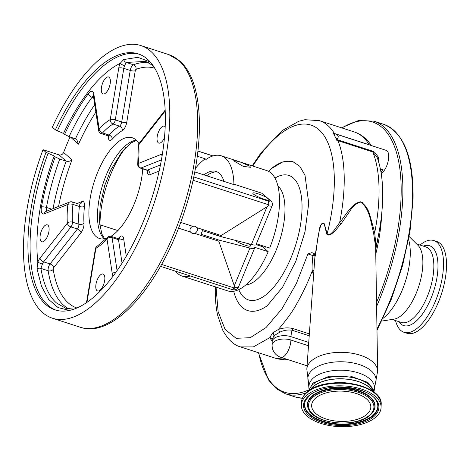 <?xml version="1.0" encoding="UTF-8"?>
<svg xmlns="http://www.w3.org/2000/svg" width="470" height="470" viewBox="0 0 470 470"><rect width="100%" height="100%" fill="white"/><g stroke="black" fill="none" stroke-linecap="round" stroke-linejoin="round"><path stroke-width="0.7" d="M145.829 61.423L126.219 62.434L124.585 65.7A4.988 2.133 -72 0 0 123.798 68.356L115.297 119.897L121.724 121.983L130.225 70.441A4.988 2.133 108 0 1 133.451 64.784A129.984 55.548 108 0 1 148.908 62.763M93.694 97.795L92.085 97.272A129.984 55.548 -72 0 0 69.09 136.588L76.663 139.349L78.508 144.167L70.394 137.017M69.466 310.429L58.104 307.603L48.651 299.455L41.519 286.33L37.013 268.799L37.847 262.078A3.737 0.482 21.5 0 0 42.4 264.117L40.908 268.399C43.645 284.708 48.851 296.241 56.523 303.003L65.806 308.302M53.045 208.645A129.984 55.548 108 0 1 66.182 161.175L59.079 154.906C61.106 155.329 62.616 154.513 63.614 152.462L71.998 159.853C70.565 161.151 68.626 161.586 66.182 161.175L59.755 159.083A129.984 55.548 -72 0 0 46.448 207.446A4.988 2.133 -72 0 0 46.853 211.106M113.176 276.055A8.724 3.731 108 0 1 112.283 273.828L107.001 238.96A3.737 2.567 -8.6 0 1 112.083 237.62L117.083 270.661M86.75 302.533A8.724 3.731 108 0 0 87.379 299.907L95.88 248.366A70.412 30.092 108 0 0 107.001 238.96A3.737 2.45 -137.8 0 1 107.448 237.491L97.202 246.186A3.737 3.737 0 0 0 95.404 248.8A3.737 1.128 -170.6 0 1 95.88 248.366A3.737 3.049 -120.4 0 1 97.202 246.186M165.17 111.026L138.797 144.748A70.412 30.092 108 0 1 138.262 163.495A3.737 1.457 -173.6 0 0 137.763 164.118A3.737 3.737 0 0 0 140.324 168.096A3.737 1.598 108 0 0 140.894 168.054L147.327 170.14A3.737 3.184 -111.7 0 1 149.959 174.699A7.479 3.196 -72 0 1 148.303 174.482A7.479 3.196 -72 0 1 147.327 170.457M162.038 156.105A3.737 3.184 68.3 0 1 161.868 154.113L138.262 163.495A3.737 3.184 68.3 0 0 140.894 168.054L161.38 159.912M138.286 146.053A3.737 2.321 176 0 1 138.797 144.748A3.737 2.197 -142 0 1 139.067 143.491A3.737 3.737 0 0 0 138.286 146.053L137.763 164.118M69.09 136.588L64.584 134.408L63.497 133.451L55.348 129.849A134.596 57.522 108 0 1 138.168 53.856A134.596 57.522 108 0 1 142.868 222.668A134.596 57.522 108 0 1 55.113 309.918A134.596 57.522 108 0 1 46.013 152.345L54.162 155.946A129.608 55.39 108 0 0 37.847 262.078A8.724 3.731 108 0 1 40.021 258.136L67.345 223.197A70.412 30.092 108 0 1 67.88 204.45A3.737 1.457 6.4 0 1 72.962 204.409A66.675 28.494 -72 0 0 72.456 222.157L78.884 224.243A3.737 1.598 108 0 1 77.397 229.008L70.964 226.922L43.645 261.861A4.988 2.133 -72 0 0 42.4 264.117M69.713 202.018L46.107 211.4A3.737 3.184 -111.7 0 0 44.274 213.832L67.88 204.45A3.737 3.184 -111.7 0 1 69.713 202.018L69.713 202.018A3.737 3.737 0 0 1 72.251 201.936A3.737 1.598 108 0 1 72.509 202.088A3.737 1.598 108 0 1 72.962 204.409L79.395 206.495A66.675 28.494 108 0 0 78.884 224.243A3.737 2.321 -4 0 0 84.001 223.203A7.479 3.196 -72 0 1 81.016 232.738L53.698 267.677A1.246 0.535 -72 0 0 53.21 269.375A3.737 2.591 -9.1 0 1 48.14 270.743L40.908 268.399A3.737 2.591 -9.1 0 0 37.013 268.799M67.345 223.197A3.737 2.197 38 0 0 70.964 226.922A3.737 1.598 108 0 0 72.456 222.157A3.737 2.321 -4 0 0 67.345 223.197M64.584 134.408A133.721 57.146 108 0 1 88.389 93.642A8.724 3.731 108 0 1 93.859 94.117L99.141 128.986A3.737 2.567 171.4 0 0 98.659 130.59L98.659 130.59A3.737 3.737 0 0 0 101.203 133.586A3.737 1.598 108 0 0 102.566 132.945L108.993 135.031A66.675 28.494 108 0 1 119.527 126.125A3.737 3.049 -120.4 0 1 122.359 130.59A7.479 3.196 -72 0 0 126.759 122.306L135.26 70.764A1.246 0.535 -72 0 1 136.065 69.349A126.248 53.95 -72 0 1 154.736 68.244M135.26 70.764A3.737 1.128 -170.6 0 1 130.225 70.441L123.798 68.356A3.737 1.128 9.4 0 0 118.763 68.038L110.262 119.58A70.412 30.092 108 0 0 99.141 128.986A3.737 2.45 42.2 0 0 102.566 132.945A66.675 28.494 -72 0 1 113.1 124.039A3.737 3.049 59.6 0 1 110.262 119.58A3.737 1.128 9.4 0 1 115.297 119.897A3.737 1.598 108 0 1 113.1 124.039L119.527 126.125A3.737 1.598 108 0 0 121.724 121.983A3.737 1.128 -170.6 0 0 126.759 122.306M63.497 133.451A129.608 55.39 108 0 1 120.144 63.391L123.681 59.561L137.839 57.322L150.106 61.881M118.763 68.038A8.724 3.731 108 0 1 120.144 63.391A3.737 0.752 23.5 0 0 124.585 65.7M59.079 154.906L43.005 149.689A143.321 61.247 -72 0 0 42.547 312.485A143.321 61.247 -72 0 0 52.423 318.214A143.321 61.247 -72 0 0 150.612 213.18A143.321 61.247 -72 0 0 150.735 51.289A143.321 61.247 -72 0 0 140.859 45.561A143.321 61.247 -72 0 0 52.34 127.194L55.348 129.849M70.065 136.905A143.321 61.247 -72 0 0 63.614 152.462M43.005 149.689L46.013 152.345M106.661 238.349A52.963 22.636 108 0 1 99.587 238.525A52.963 22.636 108 0 1 95.939 236.41A52.963 22.636 108 0 1 95.986 176.579A52.963 22.636 108 0 1 132.276 137.763A52.963 22.636 108 0 1 135.924 139.878A52.963 22.636 108 0 1 138.938 143.667M142.757 168.883A52.963 22.636 108 0 1 110.938 236.334M54.162 155.946L55.249 156.904L59.755 159.083M103.676 274.386A8.901 3.807 108 0 1 103.664 284.438A8.901 3.807 108 0 1 97.566 290.965A8.901 3.807 108 0 1 96.955 290.607A8.901 3.807 108 0 1 96.961 280.555A8.901 3.807 108 0 1 103.059 274.028A8.901 3.807 108 0 1 103.676 274.386M164.412 137.804A8.901 3.807 108 0 1 158.819 143.086A8.901 3.807 108 0 1 158.208 142.733A8.901 3.807 108 0 1 158.214 132.675A8.901 3.807 108 0 1 164.312 126.148A8.901 3.807 108 0 1 164.929 126.506A8.901 3.807 108 0 1 165.158 126.741M47.934 225.212A8.901 3.807 108 0 1 47.928 235.27A8.901 3.807 108 0 1 41.83 241.797A8.901 3.807 108 0 1 41.213 241.439A8.901 3.807 108 0 1 41.225 231.381A8.901 3.807 108 0 1 47.323 224.86A8.901 3.807 108 0 1 47.934 225.212M109.187 77.338A8.901 3.807 108 0 1 109.181 87.391A8.901 3.807 108 0 1 103.083 93.918A8.901 3.807 108 0 1 102.466 93.565A8.901 3.807 108 0 1 102.478 83.507A8.901 3.807 108 0 1 108.576 76.98A8.901 3.807 108 0 1 109.187 77.338M117.894 230.576L99.687 224.689M192.776 226.323A3.96 3.519 131.4 0 0 190.421 232.004L192.124 233.379L194.615 233.361A3.96 3.519 131.4 0 0 196.971 227.686L195.115 226.17L192.776 226.323L180.686 222.404M178.512 228.138L190.421 232.004M161.609 264.434L234.583 288.104L232.004 289.508L160.552 266.331M193.74 176.937L268.159 201.072L269.04 204.914L193.029 180.263M234.583 288.104L234.783 287.217A12.461 2.05 22.5 0 0 238.408 287.205C237.156 289.485 235.082 290.266 232.192 289.555M197.3 156.24L205.149 158.784A64.807 27.695 -72 0 0 195.385 168.466M194.615 233.361L218.809 241.21L234.783 287.217M196.971 227.686L221.159 235.529L220.73 236.569L202.482 230.647L200.99 234.254L219.237 240.17L218.809 241.21M268.159 201.072A8.724 1.439 22.5 0 0 269.533 200.038A3.737 3.325 -48.6 0 1 270.597 200.643C272.3 202.153 272.817 203.868 272.136 205.778A12.461 2.05 -157.5 0 1 268.511 205.795L221.159 235.529M268.511 205.795L269.04 204.914M205.149 158.784L205.966 159.506A63.244 27.031 -72 0 1 221.188 155.793A63.244 27.031 -72 0 1 225.541 158.32A63.244 27.031 -72 0 1 233.925 184.164L234.742 184.886L194.745 171.914M256.397 243.771L269.68 248.084A63.244 27.031 -72 0 0 271.09 173.095A63.244 27.031 -72 0 0 266.737 170.569L221.188 155.793M175.616 271.219A63.244 27.031 -72 0 0 177.795 273.587A63.244 27.031 -72 0 0 182.154 276.119A63.244 27.031 -72 0 0 190.326 275.99M234.383 161.187L233.76 160.364L240.617 162.162L249.928 166.227L250.457 167.279L243.219 166.38L234.383 161.187M266.772 197.6A9.036 1.486 22.5 0 0 258.03 193.799A9.036 1.486 22.5 0 0 252.831 193.094A9.036 1.486 22.5 0 0 253.406 194.028A9.036 1.486 22.5 0 0 262.43 198.645A9.036 1.486 22.5 0 0 269.516 200.02L261.79 193.205L233.925 184.164M261.79 193.205L270.597 200.643M223.955 181.391A46.777 19.993 -72 0 0 219.326 173.33A46.777 19.993 -72 0 0 216.106 171.462A46.777 19.993 -72 0 0 203.915 174.887M256.056 244.594L262.524 246.691L268.188 251.685L253.73 247.003A12.461 2.05 -157.5 0 1 254.523 248.295A12.461 2.05 -157.5 0 1 249.917 248.072L219.237 240.17M182.154 276.119L227.703 290.889A63.244 27.031 -72 0 0 268.188 251.685M234.612 240.141A9.036 1.486 22.5 0 0 243.73 244.682A9.036 1.486 22.5 0 0 250.504 245.933A9.036 1.486 22.5 0 0 249.928 244.993A9.036 1.486 22.5 0 0 247.761 243.525M202.47 230.67L222.868 237.121M272.136 205.778L256.021 244.688A12.461 2.05 -157.5 0 1 251.415 244.471L220.73 236.569M264.651 248.571A52.963 22.636 -72 0 0 265.444 246.709M293.151 161.78A79.759 34.087 -72 0 0 271.055 168.8L282.611 161.98L292.945 161.709L299.743 166.245L304.989 175.192L308.731 203.187L304.995 231.81L295.818 261.302L282.564 287.24L267.219 305.753A80.023 34.198 108 0 1 233.708 291.277M268.576 171.344A80.023 34.198 108 0 1 271.055 168.8M216.03 287.105L218.145 311.763L225.083 329.382L236.134 338.306L250.216 337.701L266.026 327.566L281.941 308.872L296.353 283.551L307.938 253.917L311.839 252.643L313.731 253.33C314.201 253.201 314.624 253.982 314.994 255.68L306.822 369.079A35.432 18.142 1.6 0 1 311.751 360.59A35.432 18.142 1.6 0 1 351.443 353.146A35.432 18.142 1.6 0 1 377.639 371.059L375.659 247.179L373.568 232.785C370.76 222.181 369.726 208.557 360.619 202.124C356.248 203.351 352.7 206.312 349.968 211.001L341.197 223.644L334.387 231.716L330.022 235.047L326.715 234.125L324.87 226.493C324.089 222.522 322.714 222.192 320.752 225.506C319.295 230.118 318.184 235.253 317.409 240.91L315.435 256.121L315.012 255.633M313.296 253.142L315.211 255.004L319.371 229.525C319.929 224.707 323.648 220.348 324.57 224.819L327.173 233.725C327.725 237.338 332.031 232.703 333.87 230.629L339.628 222.598C346.372 214.661 351.413 203.463 360.596 201.795C365.237 204.679 368.386 209.332 370.043 215.765L374.713 232.621L375.706 243.131C375.712 248.242 375.677 248.847 375.589 244.952M313.349 253.16A2.491 0.4 -71.7 0 1 312.908 255.609L307.938 253.917M315 255.645L312.908 255.609C312.139 262.466 311.916 267.565 312.239 270.908A2.491 0.852 168.3 0 1 313.919 270.591M309.025 390.658A32.777 16.785 1.6 0 1 313.396 384.066A32.777 16.785 1.6 0 1 348.916 376.999A32.777 16.785 1.6 0 1 374.238 392.479M310.306 389.806A32.777 16.785 1.6 0 1 313.331 386.416A32.777 16.785 1.6 0 1 345.673 378.996A32.777 16.785 1.6 0 1 373.004 391.563M310.641 389.601A32.589 16.691 1.6 0 1 313.49 386.469A32.589 16.691 1.6 0 1 345.403 379.067A32.589 16.691 1.6 0 1 372.681 391.34M375.512 417.389A39.88 20.421 -178.4 0 0 381.082 407.378A39.88 20.421 -178.4 0 0 352.036 386.822A39.88 20.421 -178.4 0 0 306.922 395.141A39.88 20.421 -178.4 0 0 301.352 405.146A39.88 20.421 -178.4 0 0 330.404 425.703A39.88 20.421 -178.4 0 0 375.512 417.389M326.127 418.993A29.598 15.158 -178.4 0 0 370.806 407.09A29.598 15.158 -178.4 0 0 356.307 393.531A29.598 15.158 -178.4 0 0 311.634 405.434A29.598 15.158 -178.4 0 0 326.127 418.993M362.305 202.488L362.429 202.94M363.163 203.152L363.04 203.475M341.197 223.644A2.491 0.975 35.2 0 1 339.628 222.598A122.758 52.458 108 0 0 337.942 140.642L336.884 140.53L336.626 139.895L336.949 139.837L336.884 140.53M373.568 232.785L374.713 232.621A122.758 52.458 -72 0 0 378.985 195.92A122.758 52.458 -72 0 0 372.775 151.939L337.942 140.642A2.491 1.063 -72 0 1 337.812 139.849L372.645 151.146L374.802 152.351L378.514 157.38L379.102 163.537M375.642 247.884L375.671 247.761C379.866 230.811 382.192 214.672 382.651 199.345C383.115 183.071 381.311 169.141 377.234 157.556L372.775 151.939A2.491 1.063 -72 0 1 372.645 151.146M381.199 173.553A12.461 5.329 -72 0 0 388.714 156.863A12.461 5.329 -72 0 0 386.205 150.371L335.369 133.891C338.136 134.966 338.882 136.476 337.619 138.421L336.955 139.649L337.812 139.849M334.476 133.597A2.491 1.063 108 0 1 334.376 133.474L333.189 133.086L335.369 133.891L334.076 134.614L333.506 133.615A122.652 52.417 108 0 1 334.076 134.614L336.132 138.75A122.652 52.417 108 0 1 336.626 139.895L336.949 139.837M375.771 254.041A104.064 44.474 -72 0 0 381.663 214.067M375.695 249.458A104.064 44.474 -72 0 0 378.303 236.04M383.062 318.302A48.604 20.774 -72 0 0 410.251 254.67A48.604 20.774 -72 0 0 408.606 239.565M381.74 321.069L394.06 319.148A39.692 16.961 -72 0 0 422.859 264.064A39.692 16.961 -72 0 0 418 245.34L409.153 236.551M395.529 320.563A48.228 20.61 -72 0 0 404.03 332.296A48.228 20.61 -72 0 0 429.333 313.408A48.228 20.61 -72 0 0 443.498 265.679A48.228 20.61 -72 0 0 433.792 240.546A48.228 20.61 -72 0 0 420.021 245.052M404.03 332.296L407.032 333.271A48.228 20.61 -72 0 0 432.335 314.383A48.228 20.61 -72 0 0 446.5 266.649A48.228 20.61 -72 0 0 436.795 241.515L433.792 240.546M381.064 172.731A12.461 5.329 108 0 1 382.762 169.758L380.383 168.988M369.297 144.883A2.491 1.063 108 0 1 369.214 144.772L371.106 145.471M309.219 335.786L292.129 330.24C287.81 329.588 283.616 330.287 279.55 332.331L273.904 335.733L272.148 339.499L272.201 341.696A12.461 6.38 1.6 0 1 273.945 338.57A24.928 10.651 108 0 1 274.145 335.51A2.491 1.786 46.9 0 0 272.541 332.983L278.322 329.476C283.21 327.707 288.092 327.408 292.975 328.577L309.36 333.894M272.212 341.285L269.768 337.677L272.541 332.983M272.154 339.528A2.491 2.156 -6.8 0 0 269.768 337.677L253.359 346.907L240.528 346.913L275.772 358.34A109.046 46.6 -72 0 0 286.077 359.01M279.55 332.331A2.491 0.87 70.3 0 0 278.322 329.476C286.817 319.518 292.939 310.993 296.682 303.896C303.085 292.587 308.267 281.595 312.239 270.908L313.572 275.426M333.776 133.451L333.189 133.086M337.619 138.421L336.132 138.75L336.614 139.696M292.975 328.577A2.491 1.063 108 0 0 292.129 330.24A12.461 5.329 -72 0 0 291.012 336.685A12.461 6.38 -178.4 0 0 273.945 338.57A24.928 10.651 108 0 0 273.904 335.733A2.491 1.792 47.2 0 0 272.306 333.207M326.715 234.125A2.491 1.657 167.6 0 0 327.173 233.725A115.931 49.544 -72 0 0 334.264 185.48A115.931 49.544 -72 0 0 252.813 166.051M315.435 256.121L315.211 255.004M262.507 246.685A46.736 19.975 -72 0 0 262.859 245.869M217.528 172.067A46.736 19.975 -72 0 0 206.63 175.768M160.429 164.935L147.327 170.14A3.737 1.598 108 0 1 146.752 170.181L140.324 168.096M123.681 59.561A3.737 3.196 69.3 0 0 126.219 62.434L133.451 64.784A3.737 3.196 -110.7 0 1 136.065 69.349M122.359 130.59A62.933 26.896 -72 0 0 112.418 138.997A3.737 2.45 -137.8 0 0 108.993 135.031A3.737 1.598 108 0 1 107.63 135.671L101.203 133.586M108.77 136.517A3.737 2.567 -8.6 0 1 108.27 137.922A7.479 3.196 -72 0 0 109.175 139.972A7.479 3.196 -72 0 0 112.418 138.997M108.27 137.922L107.947 135.801M75.517 138.673A129.984 55.548 108 0 1 94.734 104.657M95.862 112.13A126.248 53.95 -72 0 0 78.508 144.167M159.148 171.051L149.959 174.699M122.065 263.171L118.511 239.706A3.737 2.567 171.4 0 0 123.592 238.366L126.295 256.232M118.998 238.766L119.31 238.472L117.8 238.537A3.737 1.598 108 0 1 118.511 239.706L112.083 237.62A3.737 1.598 108 0 0 111.631 236.598A3.737 1.598 108 0 0 111.372 236.451A3.737 3.737 0 0 0 107.448 237.491M119.169 238.537A3.737 2.45 42.2 0 0 119.445 237.291A7.479 3.196 -72 0 1 123.592 238.366M118.199 238.625A62.933 26.896 -72 0 0 119.445 237.291M69.061 309.019A129.984 55.548 108 0 1 63.738 305.347A129.984 55.548 108 0 1 48.14 270.743A4.988 2.133 108 0 1 50.073 263.946L77.397 229.008A3.737 2.197 38 0 1 81.016 232.738M53.21 269.375A126.248 53.95 -72 0 0 68.362 302.98A126.248 53.95 -72 0 0 76.968 307.997M53.698 267.677A3.737 2.197 38 0 0 50.073 263.946L43.645 261.861A3.737 2.197 38 0 1 40.021 258.136M84.477 206.447A7.479 3.196 -72 0 0 81.903 201.589A3.737 3.184 -111.7 0 1 80.065 204.021L78.678 204.021A3.737 1.598 108 0 1 79.395 206.495A3.737 1.457 6.4 0 0 84.477 206.447A62.933 26.896 -72 0 0 84.001 223.203M77.08 203.504L81.903 201.589M51.741 209.162L46.448 207.446A3.737 0.999 10.4 0 0 41.442 206.982A133.721 57.146 108 0 1 55.249 156.904M71.998 159.853A126.248 53.95 -72 0 0 58.562 206.447M87.379 299.907A3.737 1.128 -170.6 0 0 86.903 300.342L95.404 248.8M93.43 96.062A4.988 2.133 -72 0 0 92.085 97.272A3.737 2.091 36.6 0 1 88.389 93.642M56.194 310.241A134.596 57.522 108 0 1 48.157 153.038M57.493 130.542A134.596 57.522 108 0 1 139.232 54.232M168.724 54.596L179.663 60.93C204.385 81.786 205.566 146.646 185.133 209.456C162.326 281.982 114.621 339.346 80.288 327.249A143.321 61.247 -72 0 0 178.477 222.216A143.321 61.247 -72 0 0 178.6 60.325A143.321 61.247 -72 0 0 168.724 54.596L140.859 45.561M104.205 238.907A52.963 22.636 108 0 1 102.977 183.94A52.963 22.636 108 0 1 136.235 140.16M112.283 273.828A3.737 2.567 -8.6 0 1 115.949 272.271M161.868 154.113A8.724 3.731 108 0 1 162.385 153.966M44.274 213.832A8.724 3.731 108 0 1 41.442 206.982M93.859 94.117A3.737 2.567 171.4 0 0 93.377 95.721L98.659 130.59M126.125 147.063A64.807 27.695 -72 0 0 100.01 224.778M212.91 155.952L197.941 151.099M249.917 248.072L234.407 285.519M266.925 207.023L251.415 244.471M245.71 285.026A52.963 22.636 -72 0 0 256.667 279.685A52.963 22.636 -72 0 0 282.417 230.476A52.963 22.636 -72 0 0 277.87 185.885M238.766 289.632A65.43 27.959 -72 0 0 267.083 293.862A65.43 27.959 -72 0 0 301.811 213.615A65.43 27.959 -72 0 0 274.95 178.077M308.931 388.385L308.344 381.458A34.116 17.472 1.6 0 1 312.638 369.726A34.116 17.472 1.6 0 1 354.163 363.175A34.116 17.472 1.6 0 1 375.424 383.338L377.639 371.059M308.996 386.087A32.777 16.785 1.6 0 1 313.572 377.856A32.777 16.785 1.6 0 1 350.644 371.024A32.777 16.785 1.6 0 1 374.52 387.92L375.424 383.338M352.288 383.767A32.589 16.691 -178.4 0 0 331.426 383.185M377.457 395.811A39.222 20.087 -178.4 0 0 343.999 382.862A39.222 20.087 -178.4 0 0 307.58 391.91M301.429 402.543C301.599 398.66 303.526 395.164 307.21 392.051C325.493 374.613 383.579 383.808 381.158 404.77A39.88 20.421 -178.4 0 0 352.106 384.219A39.88 20.421 -178.4 0 0 306.998 392.532A39.88 20.421 -178.4 0 0 301.429 402.543L301.352 405.146M373.644 416.778A37.7 19.305 -178.4 0 0 360.437 390.047A37.7 19.305 -178.4 0 0 308.796 395.746A37.7 19.305 -178.4 0 0 321.997 422.477A37.7 19.305 -178.4 0 0 373.644 416.778M372.869 416.003A36.783 18.835 -178.4 0 0 376.94 401.973C371.494 386.293 323.877 381.528 309.46 395.652L305.794 399.982A36.783 18.835 -178.4 0 0 326.826 422.777A36.783 18.835 -178.4 0 0 372.869 416.003M305.894 399.794A36.584 18.735 -178.4 0 0 327.096 422.319A36.584 18.735 -178.4 0 0 372.704 415.539A36.584 18.735 -178.4 0 0 376.846 401.779M373.732 410.821A33.828 17.325 -178.4 0 0 373.838 410.633A33.828 17.325 -178.4 0 0 354.498 389.665A33.828 17.325 -178.4 0 0 312.151 395.899A33.828 17.325 -178.4 0 0 308.408 408.8A33.828 17.325 -178.4 0 0 308.502 408.994M370.154 415.122A33.629 17.22 -178.4 0 0 373.632 411.009A33.629 17.22 -178.4 0 0 354.404 390.165A33.629 17.22 -178.4 0 0 312.315 396.363A33.629 17.22 -178.4 0 0 308.59 409.188L308.408 408.8M369.349 415.386A32.712 16.75 -178.4 0 0 357.893 392.191A32.712 16.75 -178.4 0 0 313.09 397.138A32.712 16.75 -178.4 0 0 324.541 420.333A32.712 16.75 -178.4 0 0 369.349 415.386M376.541 302.416A142.075 60.718 -72 0 0 401.098 196.043A142.075 60.718 -72 0 0 341.96 127.958M258.706 352.805A142.075 60.718 -72 0 0 308.42 390.041M376.605 306.475A143.321 61.247 -72 0 0 402.802 195.855A143.321 61.247 -72 0 0 373.961 121.172L358.446 120.537L341.484 127.799M376.969 328.977A143.321 61.247 -72 0 0 412.448 198.986A143.321 61.247 -72 0 0 383.608 124.297L373.961 121.172M308.743 342.436L291.012 336.685L290.918 340.057A12.461 5.329 108 0 1 287.258 352.394A12.461 5.329 108 0 1 280.719 357.276A12.461 12.461 0 0 1 272.107 345.068A12.461 6.38 1.6 0 1 273.846 341.943A12.461 6.38 1.6 0 1 290.918 340.057L308.502 345.761M258.424 352.717L268.47 379.889L276.207 388.672L285.525 393.825A143.321 61.247 -72 0 0 306.452 392.72M302.38 398.266L295.172 396.95A143.321 61.247 -72 0 0 302.398 398.231M392.098 319.453L401.351 322.455A39.692 16.961 -72 0 0 422.172 306.91A39.692 16.961 -72 0 0 433.828 267.624A39.692 16.961 -72 0 0 425.844 246.938L416.59 243.942M398.789 321.621A41.965 17.931 -72 0 0 422.324 314.207A41.965 17.931 -72 0 0 437.964 267.612A41.965 17.931 -72 0 0 423.282 246.11M354.28 131.953L319.447 120.655A122.758 52.458 108 0 1 334.376 133.474L369.214 144.772A122.758 52.458 -72 0 0 354.28 131.953C361.354 134.379 367.099 139.008 371.512 145.829M147.903 170.998L146.752 170.181M145.618 61.353L153.008 65.565M108.752 136.323L107.63 135.671M117.8 238.537L111.372 236.451M65.577 308.232L73.96 309.166M78.678 204.021L72.251 201.936M86.269 302.856L86.903 300.342M80.288 327.249L52.423 318.214M136.547 140.471L131.524 142.698L122.294 151.258L110.767 170.011L104.751 185.415L100.157 205.613L99.434 221.822L101.837 233.989L104.64 238.842M139.067 143.491L165.129 110.162M93.36 95.387L93.377 95.721M197.946 151.035L213.016 155.922M254.523 248.295L238.408 287.205M308.344 381.458L306.822 369.079M374.455 390.218L374.52 387.92M374.984 393.09L367.851 382.41L350.203 376.018L329.106 376.259L313.008 383.056L308.244 391.228M381.158 404.77L381.082 407.378M308.59 409.188C314.401 424.251 356.378 428.152 370.013 415.292L373.838 410.633M383.608 124.297C403.912 132.511 413.729 157.597 413.06 199.556L409.969 231.657L402.584 265.544L391.363 299.143L376.993 330.392M280.719 357.276L307.057 365.819M295.172 396.95L285.525 393.825M272.107 345.068L272.201 341.696M287.393 359.438L275.772 358.34M333.765 133.445L334.869 133.715M215.336 286.794C215.037 297.234 215.783 306.652 217.575 315.047L222.598 329.969C227.78 339.457 233.755 345.103 240.528 346.913M319.447 120.655L304.901 119.703L298.838 121.242L282.188 130.566L261.273 152.492L252.196 165.851"/></g></svg>
